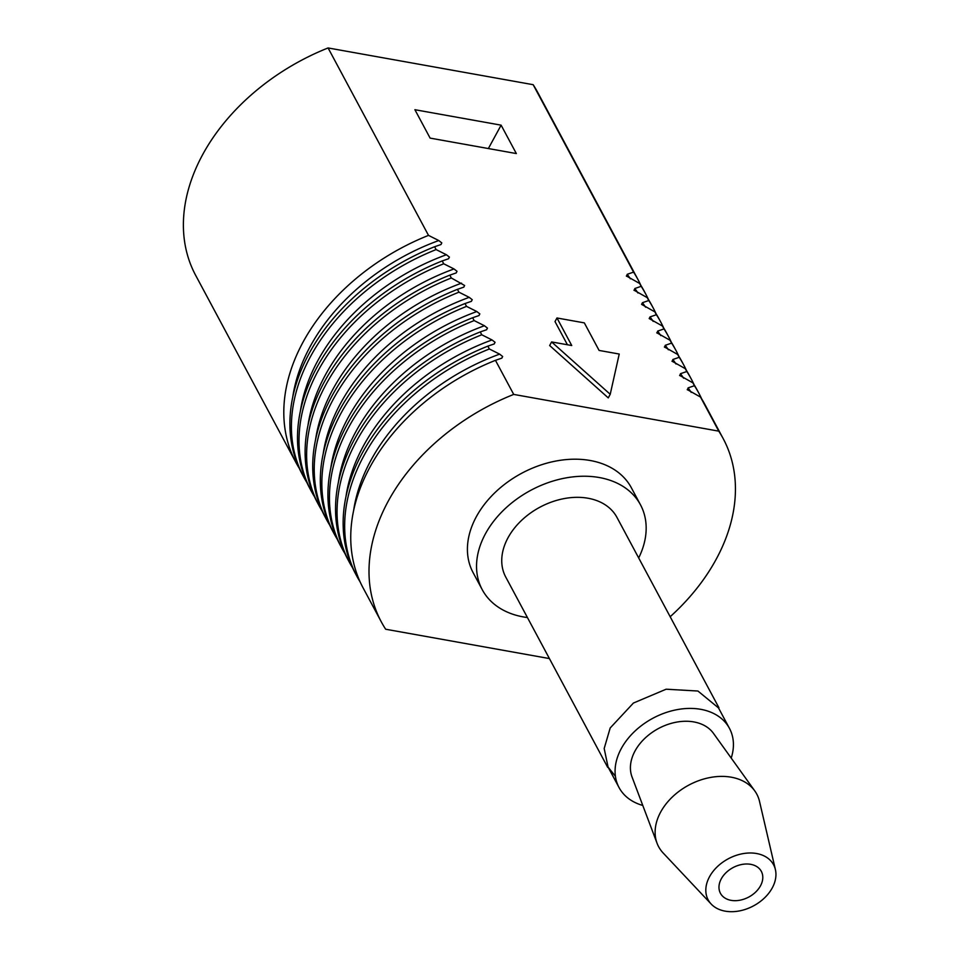 <?xml version="1.0" encoding="UTF-8"?>
<svg xmlns="http://www.w3.org/2000/svg" width="959" height="959" viewBox="0 0 959 959"><rect width="100%" height="100%" fill="white"/><g stroke="black" fill="none" stroke-linecap="round" stroke-linejoin="round"><path stroke-width="1.44" d="M670.173 616.733A193.946 139.57 151.8 0 0 723.182 438.599A193.946 139.57 151.8 0 0 718.77 431.154L513.712 394.413A193.946 139.57 151.8 0 0 388.407 500.85A193.946 139.57 151.8 0 0 381.262 621.78A193.946 139.57 151.8 0 0 385.674 629.236L549.411 658.569M329.716 525.136A193.946 139.57 -28.2 0 1 326.492 519.55L324.969 516.709A193.946 139.57 -28.2 0 1 332.114 395.767A193.946 139.57 -28.2 0 1 457.419 289.342L463.856 287.125M463.748 287.161L464.624 285.494L451.329 277.978L449.807 275.137L456.244 272.919M322.104 510.931A193.946 139.57 -28.2 0 1 318.879 505.345A193.946 139.57 -28.2 0 1 326.036 384.415A193.946 139.57 -28.2 0 1 451.329 277.978M381.262 621.78L363.005 587.711A193.946 139.57 -28.2 0 1 370.15 466.769A193.946 139.57 -28.2 0 1 495.455 360.332L501.893 358.115M687.423 389.869L688.082 387.892L694.424 385.71A193.946 139.57 -28.2 0 1 698.847 393.166A193.946 139.57 -28.2 0 1 701.7 398.944M656.064 313.749A193.946 139.57 -28.2 0 0 653.199 307.971A193.946 139.57 -28.2 0 0 648.787 300.515L642.446 302.696L641.571 304.363L654.865 311.879L656.388 314.72L650.046 316.902L649.183 318.556L662.477 326.072L664 328.913L657.658 331.095L656.987 333.073M637.987 279.572L537.567 92.136A193.946 139.57 151.8 0 0 533.156 84.692L633.563 272.116A193.946 139.57 -28.2 0 1 637.987 279.572A193.946 139.57 -28.2 0 1 640.84 285.35M337.328 539.33A193.946 139.57 -28.2 0 1 334.104 533.743A193.946 139.57 -28.2 0 1 341.248 412.814A193.946 139.57 -28.2 0 1 466.542 306.377L465.019 303.535L471.456 301.318M334.104 533.743L332.581 530.914A193.946 139.57 -28.2 0 1 339.726 409.972A193.946 139.57 -28.2 0 1 465.019 303.535M360.14 581.933A193.946 139.57 -28.2 0 1 356.916 576.347L355.393 573.506A193.946 139.57 -28.2 0 1 362.55 452.576A193.946 139.57 -28.2 0 1 487.843 346.139L494.281 343.921M694.424 385.71L692.901 382.869A193.946 139.57 -28.2 0 1 697.325 390.325L698.847 393.166M694.1 384.739A193.946 139.57 -28.2 0 0 691.235 378.961A193.946 139.57 -28.2 0 0 686.824 371.517L680.482 373.698L679.811 375.676M679.607 375.353L692.901 382.869M656.783 332.761L670.077 340.277A193.946 139.57 -28.2 0 1 674.501 347.733L676.023 350.562A193.946 139.57 -28.2 0 1 678.876 356.34M356.916 576.347A193.946 139.57 -28.2 0 1 364.072 455.405A193.946 139.57 -28.2 0 1 489.366 348.98L487.843 346.139M686.824 371.517L685.301 368.676A193.946 139.57 -28.2 0 1 689.713 376.132L691.235 378.961M686.488 370.546A193.946 139.57 -28.2 0 0 683.623 364.768A193.946 139.57 -28.2 0 0 679.212 357.311L672.87 359.493L672.199 361.471M679.212 357.311L677.689 354.47A193.946 139.57 -28.2 0 1 682.101 361.927L683.623 364.768M654.865 311.879A193.946 139.57 -28.2 0 1 659.289 319.323L660.811 322.164A193.946 139.57 -28.2 0 1 663.664 327.942M656.388 314.72A193.946 139.57 -28.2 0 1 660.811 322.164M664.599 347.266L665.27 345.3L671.6 343.118A193.946 139.57 -28.2 0 1 676.023 350.562M633.563 272.116L627.234 274.298L626.563 276.276M344.928 553.535A193.946 139.57 -28.2 0 1 341.704 547.949A193.946 139.57 -28.2 0 1 348.848 427.007A193.946 139.57 -28.2 0 1 474.154 320.582L472.631 317.741L479.068 315.523M341.704 547.949L340.181 545.108A193.946 139.57 -28.2 0 1 347.338 424.166A193.946 139.57 -28.2 0 1 472.631 317.741M638.682 557.946A89.786 64.613 151.8 0 0 640.492 504.83L631.37 487.795A89.786 64.613 151.8 0 0 556.316 460.967A89.786 64.613 151.8 0 0 476.395 516.613A89.786 64.613 151.8 0 0 473.087 572.595L482.209 589.629A89.786 64.613 151.8 0 0 527.438 617.548M662.477 326.072A193.946 139.57 -28.2 0 1 666.889 333.528L668.411 336.369A193.946 139.57 -28.2 0 1 671.276 342.147M664 328.913A193.946 139.57 -28.2 0 1 668.411 336.369M626.359 275.964L639.653 283.48A193.946 139.57 -28.2 0 1 644.064 290.925L645.587 293.766A193.946 139.57 -28.2 0 1 648.452 299.544M299.292 468.34A193.946 139.57 -28.2 0 1 296.067 462.753A193.946 139.57 -28.2 0 1 303.212 341.812A193.946 139.57 -28.2 0 1 428.505 235.387L328.086 47.95A193.946 139.57 151.8 0 0 202.793 154.387A193.946 139.57 151.8 0 0 195.648 275.317L296.067 462.753M314.504 496.738A193.946 139.57 -28.2 0 1 311.279 491.152A193.946 139.57 -28.2 0 1 318.424 370.21A193.946 139.57 -28.2 0 1 443.717 263.785L442.195 260.944L448.632 258.726M311.279 491.152L309.757 488.311A193.946 139.57 -28.2 0 1 316.902 367.369A193.946 139.57 -28.2 0 1 442.195 260.944M671.995 361.159L685.301 368.676M664.395 346.954L677.689 354.47M306.892 482.533A193.946 139.57 -28.2 0 1 303.667 476.947A193.946 139.57 -28.2 0 1 310.812 356.017A193.946 139.57 -28.2 0 1 436.117 249.58L434.595 246.739L441.032 244.521M303.667 476.947L302.145 474.106A193.946 139.57 -28.2 0 1 309.301 353.176A193.946 139.57 -28.2 0 1 434.595 246.739M352.54 567.728A193.946 139.57 -28.2 0 1 349.316 562.154A193.946 139.57 -28.2 0 1 356.46 441.212A193.946 139.57 -28.2 0 1 481.754 334.775L480.231 331.934L486.669 329.716M349.316 562.154L347.793 559.313A193.946 139.57 -28.2 0 1 354.938 438.371A193.946 139.57 -28.2 0 1 480.231 331.934M318.879 505.345L317.357 502.516A193.946 139.57 -28.2 0 1 324.514 381.574A193.946 139.57 -28.2 0 1 449.807 275.137M687.219 389.558L700.514 397.074A193.946 139.57 -28.2 0 1 704.925 404.53L723.182 438.599M671.6 343.118L670.077 340.277M634.175 290.469L634.834 288.503L641.175 286.321A193.946 139.57 -28.2 0 1 645.587 293.766M641.175 286.321L639.653 283.48M326.492 519.55A193.946 139.57 -28.2 0 1 333.636 398.608A193.946 139.57 -28.2 0 1 458.941 292.183L457.419 289.342M533.156 84.692L328.086 47.95M633.971 290.157L647.265 297.674A193.946 139.57 -28.2 0 1 651.676 305.13L653.199 307.971M718.77 431.154L700.514 397.074M648.787 300.515L647.265 297.674M501.113 125.161L414.899 109.71L430.112 138.108L516.338 153.56L501.113 125.161L488.371 148.549M440.936 244.557L441.799 242.903L438.778 240.541L428.505 235.387M448.536 258.762L449.411 257.096L446.391 254.746L436.117 249.58M456.148 272.955L457.023 271.301L453.991 268.94L443.717 263.785M471.36 301.354L472.236 299.699L469.215 297.338L458.941 292.183M478.973 315.559L479.836 313.893L476.815 311.543L466.542 306.377M486.573 329.752L487.448 328.098L484.427 325.736L474.154 320.582M494.185 343.957L495.06 342.291L492.027 339.942L481.754 334.775M501.785 358.151L502.66 356.496L499.639 354.135L489.366 348.98M513.712 394.413L495.455 360.332M556.975 317.98L571.744 345.528L551.605 341.931L549.651 345.528L608.258 397.889L610.224 394.293L619.226 354.039L599.087 350.431L584.331 322.883L556.975 317.98L555.009 321.577L567.428 344.761M640.492 504.83A89.786 64.613 151.8 0 0 565.45 478.002A89.786 64.613 151.8 0 0 485.518 533.648A89.786 64.613 151.8 0 0 482.209 589.629M551.605 341.931L610.224 394.293M718.914 707.706L616.973 517.428A63.102 45.409 151.8 0 0 564.228 498.572A63.102 45.409 151.8 0 0 508.054 537.687A63.102 45.409 151.8 0 0 505.729 577.03L607.67 767.308M731.214 758.066A62.635 45.073 151.8 0 0 729.463 728.372A62.635 45.073 151.8 0 0 677.102 709.648A62.635 45.073 151.8 0 0 621.336 748.476A62.635 45.073 151.8 0 0 619.034 787.531A62.635 45.073 151.8 0 0 642.782 805.44M754.793 790.923L713.472 733.371A46.404 33.385 151.8 0 0 674.297 722.595A46.404 33.385 151.8 0 0 635.05 750.933A46.404 33.385 151.8 0 0 632.041 776.994L657.071 843.285A55.682 40.074 -28.2 0 1 660.691 812.009A55.682 40.074 -28.2 0 1 707.778 778.001A55.682 40.074 -28.2 0 1 754.793 790.923A55.682 40.074 -28.2 0 1 759.504 801.328L775.399 869.609A37.125 26.708 -28.2 0 1 772.235 887.962A37.125 26.708 -28.2 0 1 742.542 910.211A37.125 26.708 -28.2 0 1 711.158 904.025A37.125 26.708 -28.2 0 1 709.528 876.73A37.125 26.708 -28.2 0 1 745.91 853.222A37.125 26.708 -28.2 0 1 775.399 869.609M711.158 904.025L663.125 852.959A55.682 40.074 -28.2 0 1 657.071 843.285M760.475 885.852A23.196 16.699 -28.2 0 1 739.821 900.225A23.196 16.699 -28.2 0 1 720.437 893.297A23.196 16.699 -28.2 0 1 721.288 878.828A23.196 16.699 -28.2 0 1 741.942 864.455A23.196 16.699 -28.2 0 1 761.338 871.383A23.196 16.699 -28.2 0 1 760.475 885.852M315.571 439.63A187.952 135.255 -28.2 0 1 333.061 388.994A187.952 135.255 -28.2 0 1 461.603 283.145M688.082 387.892A187.952 135.255 -28.2 0 1 691.211 392.399M657.658 331.095A187.952 135.255 -28.2 0 1 660.775 335.59M300.359 411.231A187.952 135.255 -28.2 0 1 317.849 360.596A187.952 135.255 -28.2 0 1 446.391 254.746M353.607 510.632A187.952 135.255 -28.2 0 1 371.097 459.984A187.952 135.255 -28.2 0 1 499.639 354.135M680.482 373.698A187.952 135.255 -28.2 0 1 683.599 378.194M672.87 359.493A187.952 135.255 -28.2 0 1 675.987 363.988M665.27 345.3A187.952 135.255 -28.2 0 1 668.387 349.795M642.446 302.696A187.952 135.255 -28.2 0 1 645.563 307.192M627.234 274.298A187.952 135.255 -28.2 0 1 630.351 278.793M338.395 482.233A187.952 135.255 -28.2 0 1 355.885 431.586A187.952 135.255 -28.2 0 1 484.427 325.736M650.046 316.902A187.952 135.255 -28.2 0 1 653.175 321.397M307.971 425.436A187.952 135.255 -28.2 0 1 325.461 374.789A187.952 135.255 -28.2 0 1 453.991 268.94M292.747 397.038A187.952 135.255 -28.2 0 1 310.248 346.391A187.952 135.255 -28.2 0 1 438.778 240.541M323.183 453.835A187.952 135.255 -28.2 0 1 340.673 403.188A187.952 135.255 -28.2 0 1 469.215 297.338M346.007 496.426A187.952 135.255 -28.2 0 1 363.497 445.791A187.952 135.255 -28.2 0 1 492.027 339.942M330.783 468.028A187.952 135.255 -28.2 0 1 348.285 417.393A187.952 135.255 -28.2 0 1 476.815 311.543M634.834 288.503A187.952 135.255 -28.2 0 1 637.951 292.998M729.463 728.372L718.507 707.922L697.936 691.031L666.145 689.209L633.431 703.031L610.188 727.989L604.182 748.5L608.078 767.092L615.414 776.311M619.034 787.531L608.078 767.092"/></g></svg>
